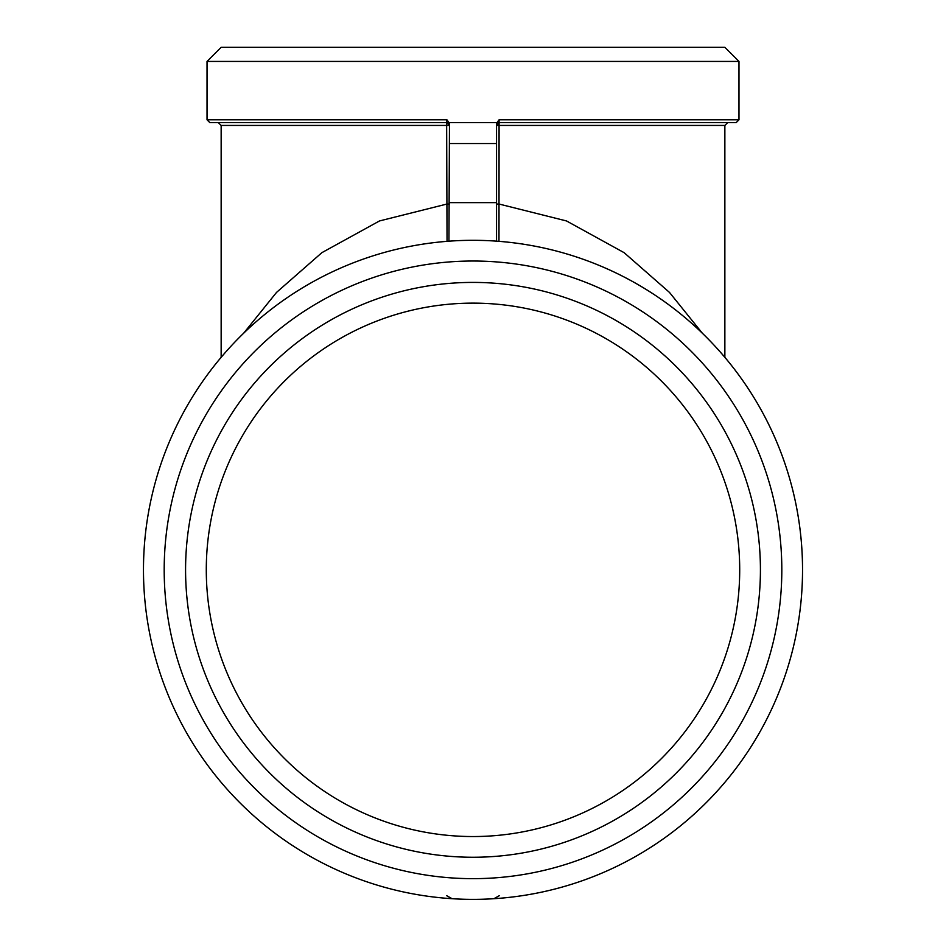 <?xml version="1.0" encoding="UTF-8"?>
<svg xmlns="http://www.w3.org/2000/svg" width="946" height="946" viewBox="0 0 946 946"><rect width="100%" height="100%" fill="white"/><g stroke="black" fill="none" stroke-linecap="round" stroke-linejoin="round"><path stroke-width="1.42" d="M446.867 241.348L448.108 241.254M448.936 241.195L449.468 125.44A2.826 2.826 0 0 0 446.642 122.625L447.044 241.336M452.082 898.7L446.654 895.673M449.468 202.645L496.544 202.645L496.544 241.147L499.145 241.348A329.527 329.527 0 0 1 802.527 572.46A329.527 329.527 0 0 1 493.895 898.7L494.214 898.676M143.473 569.835A329.527 329.527 0 0 0 637.77 855.219A329.527 329.527 0 0 0 637.77 284.462A329.527 329.527 0 0 0 143.473 569.835M499.346 895.673L493.895 898.7A329.527 329.527 0 0 0 802.527 572.46A329.527 329.527 0 0 0 499.145 241.348M496.544 125.44L496.544 143.532L496.544 124.021L496.544 125.44L499.37 122.625A2.826 2.826 0 0 0 496.544 125.44L499.074 125.44L499.086 119.799L496.969 122.625L449.043 122.625L446.926 119.799L446.642 122.625L449.468 125.44L449.468 124.021L449.468 143.532L496.544 143.532L496.544 202.645M498.968 241.336L499.074 125.44L724.861 125.44L727.687 122.625L684.112 122.625L736.154 122.625L499.37 122.625M496.544 124.021L496.969 122.625M702.334 333.205L669.496 292.432L624.112 252.665L566.524 220.962L499.074 204.04L496.544 204.04M207.032 61.419L221.151 47.3L724.861 47.3L738.98 61.419L207.032 61.419L207.032 119.799L209.858 122.625L446.642 122.625M449.468 125.44L221.151 125.44L218.325 122.625L261.9 122.625L209.858 122.625M449.468 124.021L449.043 122.625M449.468 204.04L446.938 204.04L379.488 220.95L321.9 252.653L276.516 292.42L243.678 333.193M473 836.548A266.713 266.713 0 0 1 242.022 436.484A266.713 266.713 0 0 1 703.978 436.484A266.713 266.713 0 0 1 473 836.548M473 857.253A287.418 287.418 0 0 0 721.916 426.126A287.418 287.418 0 0 0 224.084 426.126A287.418 287.418 0 0 0 473 857.253M164.19 569.835A308.81 308.81 0 0 0 627.411 837.281A308.81 308.81 0 0 0 627.411 302.401A308.81 308.81 0 0 0 164.19 569.835M738.98 61.419L738.98 119.799L499.086 119.799M446.926 119.799L207.032 119.799M724.861 125.44L724.861 357.328M738.98 119.799L736.154 122.625M221.151 125.44L221.151 357.328"/></g></svg>
